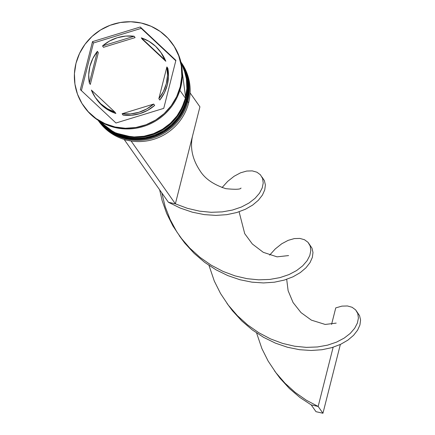 <?xml version="1.0" encoding="UTF-8"?>
<svg xmlns="http://www.w3.org/2000/svg" width="435" height="435" viewBox="0 0 435 435"><rect width="100%" height="100%" fill="white"/><g stroke="black" fill="none" stroke-linecap="round" stroke-linejoin="round"><path stroke-width="0.65" d="M187.213 100.746A2.17 0.332 14.2 0 1 187.229 100.811A2.17 0.332 -165.8 0 0 187.213 100.746A50.618 49.264 -35.2 0 0 180.911 62.096L188.116 80.72L187.229 100.811L179.709 117.309L166.861 130.217L150.814 137.759L135.394 139.543L114.563 134.089L98.207 120.375A50.618 49.264 -35.2 0 0 148.259 138.341A50.618 49.264 -35.2 0 0 187.213 100.746L187.213 100.746A50.618 49.264 144.8 0 1 150.564 137.775A50.618 49.264 144.8 0 1 101.181 123.921M180.911 62.113A50.618 49.264 144.8 0 1 187.115 100.61A50.618 49.264 144.8 0 1 148.259 138.183A50.618 49.264 144.8 0 1 98.223 120.386M101.083 123.785A50.618 49.264 -35.2 0 0 150.466 137.639A50.618 49.264 -35.2 0 0 187.115 100.61M185.772 98.707A2.17 0.332 14.2 0 1 185.788 98.772A2.17 0.332 -165.8 0 0 185.772 98.707A50.618 49.264 -35.2 0 0 181.031 62.618L185.794 98.772L178.268 115.27L165.425 128.173L149.379 135.72L133.958 137.498L114.476 132.719L98.658 120.664A50.618 49.264 -35.2 0 0 148.319 135.948A50.618 49.264 -35.2 0 0 185.772 98.707L185.772 98.707A50.618 49.264 144.8 0 1 149.123 135.736A50.618 49.264 144.8 0 1 99.74 121.882M181.047 62.678A50.618 49.264 144.8 0 1 185.68 98.571A50.618 49.264 144.8 0 1 148.335 135.78A50.618 49.264 144.8 0 1 98.707 120.696M99.648 121.746A50.618 49.264 -35.2 0 0 149.031 135.6A50.618 49.264 -35.2 0 0 185.68 98.571M180.944 62.096A50.618 49.264 144.8 0 1 188.649 102.785A50.618 49.264 -35.2 0 0 181.379 62.705L180.889 62.009M187.784 101.562A50.618 49.264 -35.2 0 0 180.895 62.026A50.618 49.264 144.8 0 1 187.784 101.562L188.649 102.785L187.784 101.562A50.618 49.264 144.8 0 1 148.302 139.271A50.618 49.264 144.8 0 1 98.147 120.332A50.618 49.264 -35.2 0 0 148.302 139.271A50.618 49.264 -35.2 0 0 187.784 101.562L187.099 101.306L187.784 101.562M186.349 99.523A50.618 49.264 -35.2 0 0 180.965 62.341A50.618 49.264 144.8 0 1 186.349 99.523L186.827 100.202A50.618 49.264 -35.2 0 0 180.927 62.178L185.446 71.416L187.822 80.812L188.29 90.529L186.827 100.202L186.349 99.523A50.618 49.264 144.8 0 1 148.264 136.916A50.618 49.264 144.8 0 1 98.419 120.511A50.618 49.264 -35.2 0 0 148.264 136.916A50.618 49.264 -35.2 0 0 186.349 99.523L185.663 99.267L186.349 99.523M172.706 44.12A54.234 52.782 144.8 0 1 180.721 87.386A54.234 52.782 -35.2 0 0 172.929 44.441L172.45 43.761A54.234 52.782 144.8 0 1 180.242 86.701L180.721 87.386L180.242 86.701L181.803 76.343L181.308 65.924L178.763 55.859L174.272 46.529L168.008 38.296L160.21 31.467L151.184 26.317L141.266 23.033L130.848 21.75L120.321 22.511L110.093 25.29L100.561 29.977L92.084 36.399L84.994 44.299L79.561 53.385L75.994 63.298A54.234 52.782 144.8 0 1 118.652 22.821A54.234 52.782 144.8 0 1 172.45 43.761M179.883 90.344L185.392 98.163A50.618 49.264 -35.2 0 0 181.09 62.868L184.01 69.377L186.387 78.768L186.849 88.49L185.392 98.163L179.883 90.344M90.311 84.433L89.349 83.074A39.77 38.704 144.8 0 1 89.893 66.419A39.77 38.704 144.8 0 1 97.386 51.325L98.343 52.684L90.311 84.433L89.349 83.074L97.386 51.325L92.829 58.491L89.893 66.419L88.718 74.738L89.349 83.074L97.386 51.325L98.343 52.684L90.311 84.433M161.548 53.396L165.822 61.291L142.261 39.226L141.304 37.867A39.77 38.704 144.8 0 1 160.629 52.091A39.77 38.704 144.8 0 1 164.865 59.932L165.822 61.291A39.77 38.704 -35.2 0 0 161.586 53.451L160.629 52.091M167.845 68.284L166.882 66.925A39.77 38.704 144.8 0 1 158.851 98.68L159.808 100.039A39.77 38.704 -35.2 0 0 167.845 68.284L168.475 76.62L167.301 84.945L164.365 92.873L159.808 100.039L158.851 98.68L163.408 91.508L166.344 83.585L167.518 75.26L166.882 66.925L158.851 98.68L166.882 66.925L167.845 68.284M154.659 105.422L153.702 104.063A39.77 38.704 144.8 0 1 122.099 113.747L123.061 115.106A39.77 38.704 -35.2 0 0 154.659 105.422L147.677 110.321L139.836 113.655L131.506 115.275L123.061 115.106L122.099 113.747L130.543 113.916L138.879 112.295L146.715 108.957L153.702 104.063L122.099 113.747L153.702 104.063L154.659 105.422M95.608 97.908L96.565 99.272A39.77 38.704 -35.2 0 0 115.889 113.497L114.932 112.138A39.77 38.704 144.8 0 1 95.608 97.908A39.77 38.704 144.8 0 1 91.372 90.067L95.254 97.407L100.654 103.709L107.314 108.701L114.932 112.138L91.372 90.067L114.932 112.138L115.889 113.497L108.271 110.06L101.611 105.074L96.532 99.223M141.304 37.867L164.865 59.932L160.977 52.597L155.583 46.289L148.922 41.303L141.304 37.867L164.865 59.932L165.822 61.291L142.261 39.226L141.304 37.867M75.994 63.298L74.428 73.662L74.929 84.075L77.473 94.139L81.965 103.47L88.229 111.708L96.021 118.532L105.052 123.687L114.97 126.966L125.389 128.249L135.916 127.488L146.144 124.709L155.676 120.022L164.153 113.6L171.243 105.7L176.675 96.619L180.242 86.701A54.234 52.782 144.8 0 1 137.585 127.178A54.234 52.782 144.8 0 1 83.786 106.243A54.234 52.782 144.8 0 1 75.994 63.298M140.266 26.997L175.892 60.362L163.745 108.364L115.971 123.002L80.344 89.637L92.492 41.635L140.266 26.997L175.892 60.362L163.745 108.364L115.971 123.002L80.344 89.637L92.492 41.635L93.449 42.994L81.399 90.627L93.449 42.994L92.492 41.635L140.266 26.997L141.223 28.357L140.266 26.997M83.786 106.243L84.265 106.923A54.234 52.782 -35.2 0 0 138.064 127.857A54.234 52.782 -35.2 0 0 180.721 87.386A54.234 52.782 144.8 0 1 137.868 127.895A54.234 52.782 144.8 0 1 84.042 106.608M98.875 120.805A50.618 49.264 -35.2 0 0 148.384 135.285A50.618 49.264 -35.2 0 0 185.392 98.163L182.064 107.412L176.991 115.889L170.373 123.268L162.462 129.26L153.566 133.637L144.023 136.231L134.197 136.938L124.47 135.742L115.215 132.675L106.787 127.868L98.875 120.805M98.277 120.424A50.618 49.264 -35.2 0 0 148.253 137.71A50.618 49.264 -35.2 0 0 186.827 100.202L183.499 109.451L178.426 117.928L171.809 125.307L163.903 131.299L155.001 135.677L145.459 138.27L135.633 138.977L125.905 137.781L116.651 134.719L108.223 129.907L100.947 123.54L98.277 120.419M98.136 120.326L98.62 121.022A50.618 49.264 -35.2 0 0 148.835 140.559A50.618 49.264 -35.2 0 0 188.649 102.785A50.618 49.264 144.8 0 1 148.46 140.635A50.618 49.264 144.8 0 1 98.196 120.403M175.794 60.737L141.223 28.357L93.449 42.994L141.223 28.357L175.794 60.737M135.095 37.617L103.492 47.301L102.535 45.936A39.77 38.704 144.8 0 1 134.132 36.257L135.095 37.617L103.492 47.301L102.535 45.936L134.132 36.257L125.688 36.089L117.358 37.709L109.517 41.042L102.535 45.936L134.132 36.257L135.095 37.617M131.359 141.038L124.35 139.722L168.427 202.275L124.35 139.722L131.359 141.038M192.553 135.965L199.921 106.831L190.117 92.916L199.921 106.831L175.376 203.836L131.299 141.283L175.376 203.836L168.427 202.275L175.376 203.836L187.425 208.338L199.464 211.144L211.165 212.296L222.236 211.888L232.393 210.067L241.387 207.033L248.999 203.02L255.073 198.311L259.499 193.189L262.213 187.969L263.224 182.961L262.593 178.48L260.434 174.805L256.922 172.2L252.262 170.884L246.716 171.047L240.566 172.809L234.117 176.251L227.679 181.39L222.04 187.583L227.679 181.39L234.117 176.251L240.566 172.809L246.716 171.047L252.262 170.884L256.922 172.2L260.434 174.805L262.593 178.48L263.224 182.961L262.213 187.969L259.499 193.189L255.073 198.311L248.999 203.02L241.387 207.033L232.393 210.067L222.236 211.888L211.165 212.296L199.464 211.144L187.425 208.338L175.376 203.836L192.553 135.965C189.899 147.715 192.39 159.319 200.029 170.776C204.918 178.682 213.509 184.641 225.803 188.665C235.569 189.638 240.637 189.426 241.006 188.034M262.169 177.42L264.393 180.628L265.383 184.951L264.752 189.861L262.43 195.059L258.395 200.23L252.686 205.064L245.411 209.262L236.716 212.541L226.804 214.656L215.918 215.401L204.336 214.618L192.346 212.193L180.275 208.077L168.427 202.275L180.275 208.077L192.346 212.193L204.336 214.618L215.918 215.401L226.804 214.656L236.716 212.541L245.411 209.262L252.686 205.064L258.395 200.23L262.43 195.059L264.752 189.861L265.383 184.951L264.393 180.628L261.973 177.029M357.353 312.499L359.576 315.707L360.571 320.029L359.941 324.94L357.613 330.138L353.579 335.309L347.875 340.143L340.6 344.341L331.905 347.619L321.992 349.735L311.107 350.479L299.519 349.696L287.535 347.271L275.458 343.155L263.615 337.353L252.305 329.92L241.822 320.986L232.426 310.71L226.945 303.32L232.426 310.71L241.822 320.986L252.305 329.92L263.615 337.353L275.458 343.155L287.535 347.271L299.519 349.696L311.107 350.479L321.992 349.735L331.905 347.619L340.6 344.341L347.875 340.143L353.579 335.309L357.613 330.138L359.941 324.94L360.571 320.029L359.576 315.707L357.162 312.107L357.782 313.559L358.413 318.039L357.401 323.047L354.683 328.267L350.262 333.389L344.188 338.098L336.57 342.111L327.582 345.145L317.425 346.967L306.354 347.375L294.647 346.222L282.614 343.416L270.565 338.914L258.814 332.731L247.667 324.945L237.412 315.685L228.299 305.131L220.54 293.511L214.308 281.081L208.99 265.432L214.308 281.081L220.54 293.511L228.299 305.131L237.412 315.685L247.667 324.945L258.814 332.731L270.565 338.914L282.614 343.416L294.647 346.222L306.354 347.375L317.425 346.967L327.582 345.145L336.57 342.111L344.188 338.098L350.262 333.389L354.683 328.267L357.401 323.047L358.413 318.039L357.782 313.559L355.623 309.883L352.105 307.279L347.451 305.963L341.905 306.126L335.755 307.888L341.905 306.126L347.451 305.963L352.105 307.279L355.623 309.883L357.162 312.107M335.755 307.888L331.573 324.407L335.755 307.888M311.204 404.893L299.9 397.459L289.416 388.526L280.02 378.249L274.539 370.859L280.02 378.249L289.416 388.526L299.9 397.459L311.204 404.893L318.159 406.453L306.409 400.271L295.262 392.484L285.007 383.224L275.888 372.67L268.134 361.05L261.903 348.62L256.585 332.971L261.903 348.62L268.134 361.05L275.888 372.67L285.007 383.224L295.262 392.484L306.409 400.271L318.159 406.453L333.139 347.239L318.159 406.453L322.949 413.25L318.159 406.453L311.204 404.893L316 411.689L311.204 404.893M309.758 244.959L311.982 248.167L312.977 252.49L312.346 257.4L310.024 262.599L305.984 267.77L300.28 272.604L293.005 276.801L284.311 280.08L274.398 282.195L263.512 282.94L251.925 282.157L239.941 279.732L227.869 275.616L216.021 269.814L204.711 262.381L194.227 253.447L184.832 243.17L176.751 231.773L170.156 219.501L165.186 206.647L161.798 192.868M179.35 235.781L184.832 243.17L194.227 253.447L204.711 262.381L216.021 269.814L227.869 275.616L239.941 279.732L251.925 282.157L263.512 282.94L274.398 282.195L284.311 280.08L293.005 276.801L300.28 272.604L305.984 267.77L310.024 262.599L312.346 257.4L312.977 252.49L311.982 248.167L309.568 244.568L310.188 246.02L310.818 250.5L309.807 255.508L307.088 260.728L302.668 265.85L296.594 270.559L288.976 274.572L279.988 277.606L269.83 279.428L258.76 279.835L247.053 278.683L235.02 275.877L222.97 271.375L211.22 265.192L200.073 257.406L189.818 248.146L180.704 237.592L172.945 225.972L166.714 213.541L162.13 200.595L159.64 189.796L162.13 200.595L166.714 213.541L172.945 225.972L180.704 237.592L189.818 248.146L200.073 257.406L211.22 265.192L222.97 271.375L235.02 275.877L247.053 278.683L258.76 279.835L269.83 279.428L279.988 277.606L288.976 274.572L296.594 270.559L302.668 265.85L307.088 260.728L309.807 255.508L310.818 250.5L310.188 246.02L308.029 242.344L304.516 239.739L299.856 238.423L294.31 238.587L288.16 240.348L281.711 243.79L275.273 248.929L269.635 255.122L275.273 248.929L281.711 243.79L288.16 240.348L294.31 238.587L299.856 238.423L304.516 239.739L308.029 242.344L309.568 244.568M340.355 344.449L322.949 413.25L316 411.689L322.949 413.25L340.355 344.449M286.692 279.33L288.122 290.71L293.07 302.537L301.015 312.607L311.395 320.144L325.195 324.445L336.19 323.113M239.098 211.791L244.726 233.677L252.349 243.997L263.284 252.327L277.057 256.846L288.59 255.579"/></g></svg>
